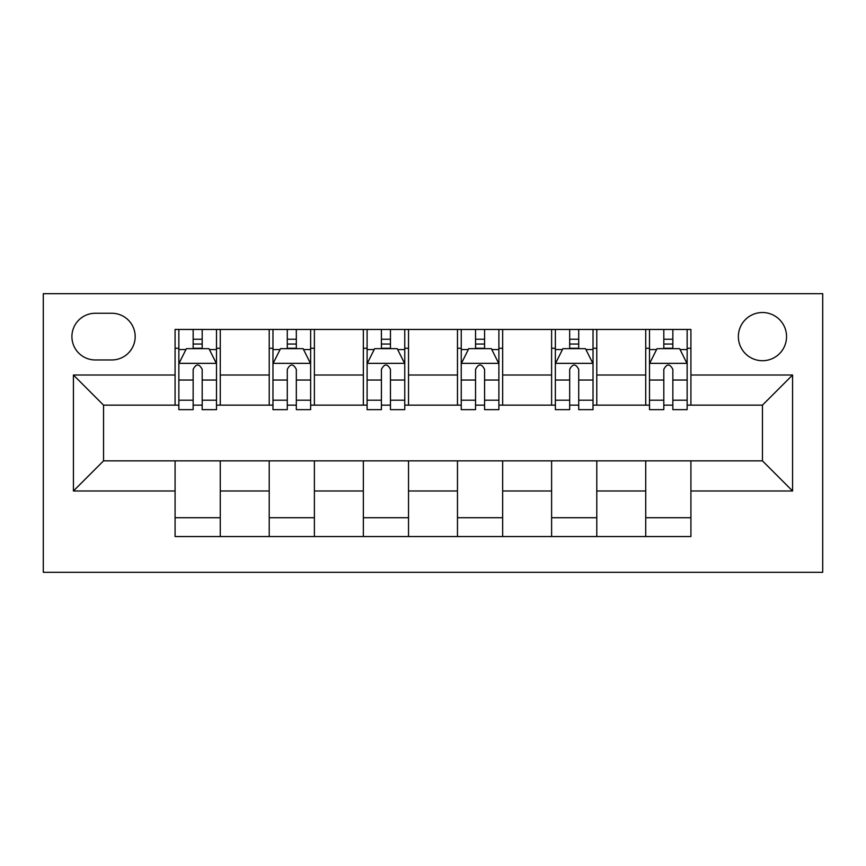 <?xml version="1.0" encoding="UTF-8"?>
<svg xmlns="http://www.w3.org/2000/svg" width="866" height="866" viewBox="0 0 866 866"><rect width="100%" height="100%" fill="white"/><g stroke="black" fill="none" stroke-linecap="round" stroke-linejoin="round"><path stroke-width="1.3" d="M762.459 312.518A24.096 24.096 0 0 0 738.362 336.614A24.096 24.096 0 0 0 762.459 360.711A24.096 24.096 0 0 0 786.555 336.614A24.096 24.096 0 0 0 762.459 312.518M43.3 572.318L822.7 572.318L822.7 293.682L43.3 293.682L43.3 572.318M95.26 359.953L111.822 359.953A23.35 23.35 0 0 0 135.172 336.614A23.35 23.35 0 0 0 111.822 313.265L95.26 313.265A23.35 23.35 0 0 0 71.91 336.614A23.35 23.35 0 0 0 95.26 359.953M175.084 490.99L73.426 490.99L73.426 375.01L175.084 375.01L175.084 405.136L103.541 405.136L103.541 460.864L175.084 460.864L175.084 536.541L690.916 536.541L690.916 460.864L762.459 460.864L762.459 405.136L690.916 405.136L690.916 375.01L792.574 375.01L792.574 490.99L690.916 490.99M690.916 375.01L690.916 329.459L175.084 329.459L175.084 375.01M645.733 329.459L645.733 405.136L649.5 405.136M663.811 405.136L672.85 405.136M687.149 405.136L690.916 405.136M645.733 405.136L593.026 405.136M551.61 329.459L551.61 405.136L555.366 405.136M569.676 405.136L578.715 405.136M551.61 405.136L498.892 405.136M457.475 329.459L457.475 405.136L461.242 405.136M475.542 405.136L484.581 405.136M457.475 405.136L404.758 405.136M363.341 329.459L363.341 405.136L367.108 405.136M381.419 405.136L390.458 405.136M363.341 405.136L310.634 405.136M269.218 329.459L269.218 405.136L272.974 405.136M287.285 405.136L296.324 405.136M269.218 405.136L216.5 405.136M175.084 405.136L178.851 405.136M193.15 405.136L202.189 405.136M175.084 460.864L220.267 460.864L220.267 536.541M690.916 460.864L220.267 460.864M220.267 329.459L220.267 405.136M175.084 348.284L178.851 348.284M193.15 348.284L202.189 348.284M216.5 348.284L220.267 348.284M175.084 517.716L220.267 517.716M269.218 460.864L269.218 536.541M314.39 329.459L314.39 405.136M269.218 348.284L272.974 348.284M287.285 348.284L296.324 348.284M310.634 348.284L314.39 348.284M314.39 460.864L314.39 536.541M269.218 517.716L314.39 517.716M363.341 460.864L363.341 536.541M408.525 460.864L408.525 536.541M363.341 517.716L408.525 517.716M408.525 329.459L408.525 405.136M363.341 348.284L367.108 348.284M381.419 348.284L390.458 348.284M404.758 348.284L408.525 348.284M457.475 460.864L457.475 536.541M502.659 460.864L502.659 536.541M457.475 517.716L502.659 517.716M502.659 329.459L502.659 405.136M457.475 348.284L461.242 348.284M475.542 348.284L484.581 348.284M498.892 348.284L502.659 348.284M551.61 460.864L551.61 536.541M596.782 460.864L596.782 536.541M551.61 517.716L596.782 517.716M596.782 329.459L596.782 405.136M551.61 348.284L555.366 348.284M569.676 348.284L578.715 348.284M593.026 348.284L596.782 348.284M645.733 460.864L645.733 536.541M645.733 517.716L690.916 517.716M645.733 348.284L649.5 348.284M663.811 348.284L672.85 348.284M687.149 348.284L690.916 348.284M103.541 405.136L73.426 375.01M103.541 460.864L73.426 490.99M792.574 375.01L762.459 405.136M792.574 490.99L762.459 460.864M202.189 339.245L193.15 339.245M216.5 400.211L202.189 400.211L202.189 409.65L216.5 409.65L216.5 363.72L208.966 348.662L186.374 348.662L178.851 363.72L178.851 409.65L193.15 409.65L193.15 400.211L178.851 400.211M178.851 363.72L178.851 329.459M216.5 363.72L216.5 329.459M193.15 348.662L193.15 329.459M202.189 329.459L202.189 348.662M202.189 400.211L202.189 369.371C199.18 363.568 196.171 363.568 193.15 369.371L193.15 400.211M296.324 339.245L287.285 339.245M310.634 400.211L296.324 400.211L296.324 409.65L310.634 409.65L310.634 363.72L303.1 348.662L280.508 348.662L272.974 363.72L272.974 409.65L287.285 409.65L287.285 400.211L272.974 400.211M272.974 363.72L272.974 329.459M310.634 363.72L310.634 329.459M287.285 348.662L287.285 329.459M296.324 329.459L296.324 348.662M296.324 400.211L296.324 369.371C293.314 363.568 290.305 363.568 287.285 369.371L287.285 400.211M390.458 339.245L381.419 339.245M404.758 400.211L390.458 400.211L390.458 409.65L404.758 409.65L404.758 363.72L397.234 348.662L374.642 348.662L367.108 363.72L367.108 409.65L381.419 409.65L381.419 400.211L367.108 400.211M367.108 363.72L367.108 329.459M404.758 363.72L404.758 329.459M381.419 348.662L381.419 329.459M390.458 329.459L390.458 348.662M390.458 400.211L390.458 369.371C387.448 363.568 384.428 363.568 381.419 369.371L381.419 400.211M484.581 339.245L475.542 339.245M498.892 400.211L484.581 400.211L484.581 409.65L498.892 409.65L498.892 363.72L491.358 348.662L468.766 348.662L461.242 363.72L461.242 409.65L475.542 409.65L475.542 400.211L461.242 400.211M461.242 363.72L461.242 329.459M498.892 363.72L498.892 329.459M475.542 348.662L475.542 329.459M484.581 329.459L484.581 348.662M484.581 400.211L484.581 369.371C481.572 363.568 478.562 363.568 475.542 369.371L475.542 400.211M578.715 339.245L569.676 339.245M593.026 400.211L578.715 400.211L578.715 409.65L593.026 409.65L593.026 363.72L585.492 348.662L562.9 348.662L555.366 363.72L555.366 409.65L569.676 409.65L569.676 400.211L555.366 400.211M555.366 363.72L555.366 329.459M593.026 363.72L593.026 329.459M569.676 348.662L569.676 329.459M578.715 329.459L578.715 348.662M578.715 400.211L578.715 369.371C575.706 363.568 572.697 363.568 569.676 369.371L569.676 400.211M672.85 339.245L663.811 339.245M687.149 400.211L672.85 400.211L672.85 409.65L687.149 409.65L687.149 363.72L679.626 348.662L657.034 348.662L649.5 363.72L649.5 409.65L663.811 409.65L663.811 400.211L649.5 400.211M649.5 363.72L649.5 329.459M687.149 363.72L687.149 329.459M663.811 348.662L663.811 329.459M672.85 329.459L672.85 348.662M672.85 400.211L672.85 369.371C669.84 363.568 666.82 363.568 663.811 369.371L663.811 400.211M269.218 490.99L220.267 490.99M269.218 375.01L220.267 375.01M363.341 375.01L314.39 375.01M363.341 490.99L314.39 490.99M457.475 375.01L408.525 375.01M457.475 490.99L408.525 490.99M551.61 375.01L502.659 375.01M551.61 490.99L502.659 490.99M645.733 375.01L596.782 375.01M645.733 490.99L596.782 490.99M216.316 363.341L179.035 363.341M178.851 349.561L185.93 349.561M209.42 349.561L216.5 349.561M193.15 380.033L178.851 380.033M216.5 380.033L202.189 380.033M202.189 344.04L193.15 344.04M310.439 363.341L273.169 363.341M272.974 349.561L280.054 349.561M303.555 349.561L310.634 349.561M287.285 380.033L272.974 380.033M310.634 380.033L296.324 380.033M296.324 344.04L287.285 344.04M404.574 363.341L367.292 363.341M367.108 349.561L374.188 349.561M397.678 349.561L404.758 349.561M381.419 380.033L367.108 380.033M404.758 380.033L390.458 380.033M390.458 344.04L381.419 344.04M498.708 363.341L461.426 363.341M461.242 349.561L468.322 349.561M491.812 349.561L498.892 349.561M475.542 380.033L461.242 380.033M498.892 380.033L484.581 380.033M484.581 344.04L475.542 344.04M592.831 363.341L555.561 363.341M555.366 349.561L562.445 349.561M585.946 349.561L593.026 349.561M569.676 380.033L555.366 380.033M593.026 380.033L578.715 380.033M578.715 344.04L569.676 344.04M686.965 363.341L649.684 363.341M649.5 349.561L656.58 349.561M680.07 349.561L687.149 349.561M663.811 380.033L649.5 380.033M687.149 380.033L672.85 380.033M672.85 344.04L663.811 344.04"/></g></svg>
